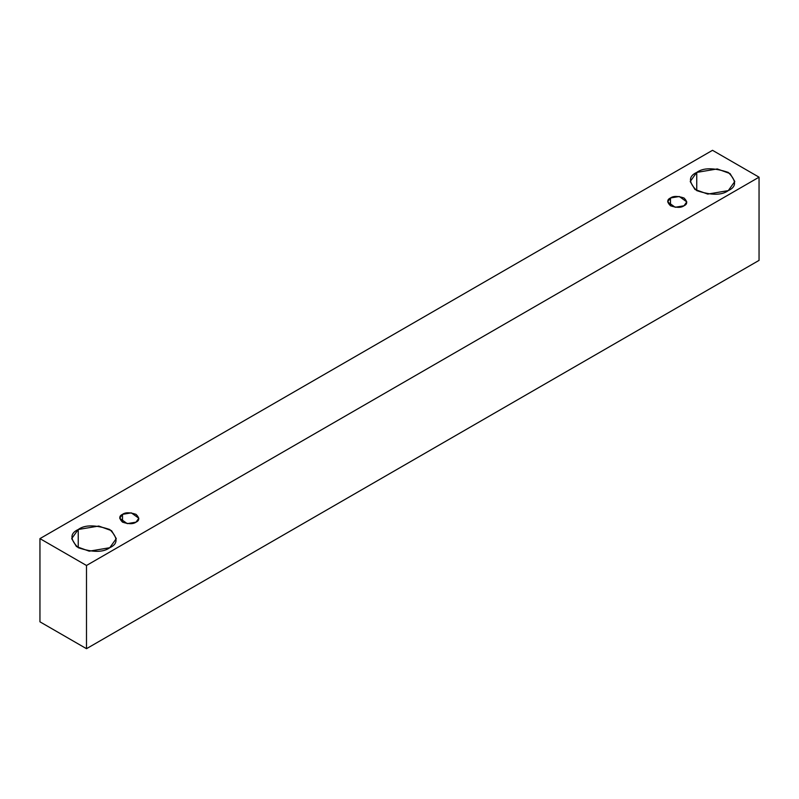 <?xml version="1.0" encoding="UTF-8"?>
<svg xmlns="http://www.w3.org/2000/svg" width="799" height="799" viewBox="0 0 799 799"><rect width="100%" height="100%" fill="white"/><g stroke="black" fill="none" stroke-linecap="round" stroke-linejoin="round"><path stroke-width="1.2" d="M86.492 648.688L759.05 260.384L759.05 177.178L86.492 565.482L86.492 648.688L86.492 565.482L39.95 538.616L712.508 150.312L759.05 177.178L759.05 260.384L86.492 648.688L39.95 621.822L39.95 538.616L39.95 621.822L86.492 648.688M86.492 565.482L759.05 177.178L712.508 150.312L39.95 538.616L86.492 565.482M696.748 172.414C703.3 167.59 713.817 167.59 728.279 172.414C736.618 180.764 736.618 186.826 728.279 190.611C721.717 195.435 711.21 195.435 696.748 190.611C688.398 182.262 688.398 176.199 696.748 172.414L690.216 181.513L694.96 189.453L707.744 194.087L728.279 190.611L734.8 181.513L730.066 173.583L717.282 168.939L696.748 172.414L696.748 190.611L696.748 172.414M78.232 529.507C84.784 524.693 95.301 524.693 109.763 529.507C118.102 537.857 118.102 543.929 109.763 547.715C103.201 552.528 92.694 552.528 78.232 547.715C69.883 539.365 69.883 533.293 78.232 529.507L71.7 538.616L76.444 546.546L89.228 551.18L109.763 547.715L116.284 538.616L111.55 530.676L98.766 526.042L78.232 529.507L78.232 547.715L78.232 529.507M122.517 514.346C125.333 512.279 129.828 512.279 136.03 514.346C139.605 517.922 139.605 520.519 136.03 522.146C133.223 524.204 128.719 524.204 122.517 522.146C118.941 518.561 118.941 515.964 122.517 514.346L119.72 518.241L127.231 523.635L136.03 522.146L138.826 518.241L131.316 512.858L122.517 514.346L122.517 522.146L122.517 514.346M670.481 197.982C673.287 195.915 677.792 195.915 683.984 197.982C687.569 201.558 687.569 204.164 683.984 205.782C681.177 207.85 676.673 207.85 670.481 205.782C666.895 202.207 666.895 199.6 670.481 197.982L667.674 201.887L675.185 207.271L683.984 205.782L686.79 201.887L679.28 196.494L670.481 197.982L670.481 205.782L670.481 197.982"/></g></svg>
